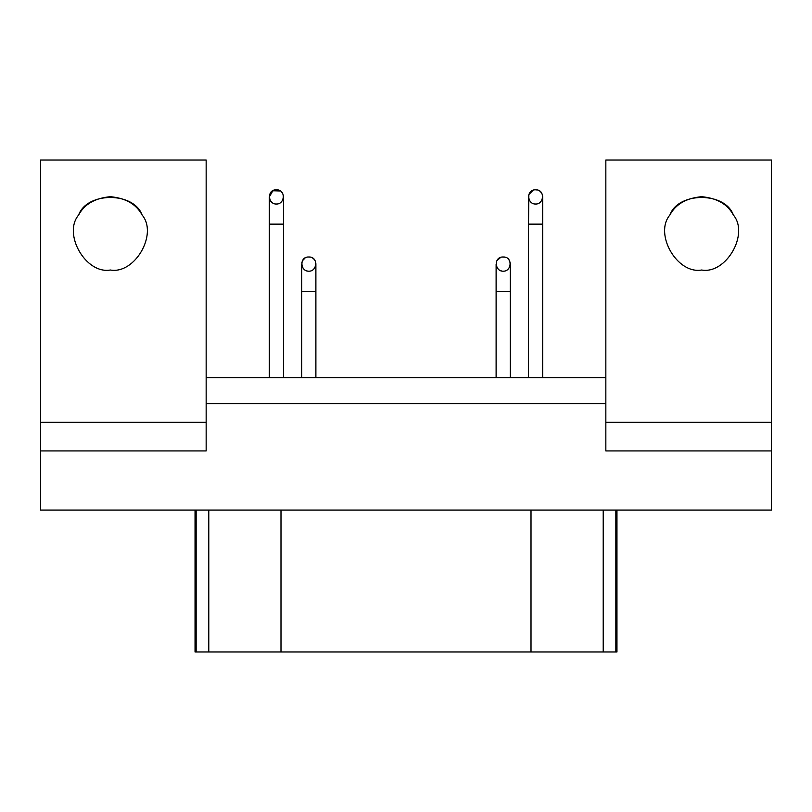 <?xml version="1.0" encoding="UTF-8"?>
<svg xmlns="http://www.w3.org/2000/svg" width="812" height="812" viewBox="0 0 812 812"><rect width="100%" height="100%" fill="white"/><g stroke="black" fill="none" stroke-linecap="round" stroke-linejoin="round"><path stroke-width="1.22" d="M195.042 510.058L195.042 651.965L196.149 651.965L196.149 510.058L196.149 651.965L208.785 651.965L208.785 510.058L208.785 651.965L280.993 651.965L280.993 510.058L280.993 651.965L616.958 651.965L616.958 510.058M615.851 510.058L615.851 651.965L615.851 510.058M603.214 510.058L603.214 651.965L603.214 510.058M531.007 510.058L531.007 651.965L531.007 510.058M701.629 270.01C726.101 274.415 749.425 234.008 733.378 215.018C727.613 204.228 717.026 198.118 701.629 196.697C686.231 198.118 675.655 204.228 669.88 215.018C653.843 234.008 677.167 274.415 701.629 270.01C677.167 274.415 653.843 234.008 669.88 215.018C678.304 191.632 724.954 191.632 733.378 215.018C749.425 234.008 726.101 274.415 701.629 270.01M535.605 204.025C544.223 204.401 545.278 189.348 535.605 189.835C525.922 189.348 526.988 204.401 535.605 204.025C526.988 204.401 525.922 189.358 535.605 189.835C545.288 189.358 544.223 204.401 535.605 204.025M535.605 189.835L537.036 189.978M531.779 190.952L532.976 190.343L528.957 194.454M528.845 194.778L528.51 224.132L528.51 196.93M542.7 196.93L542.7 224.132L542.7 196.93M528.653 195.499L529.17 193.926M529.972 192.606L530.875 191.642M538.782 190.587L539.462 190.972M540.772 192.068L541.391 192.83M541.898 193.652L542.213 194.352M542.446 195.053L542.69 196.494M528.51 224.132L542.7 224.132L542.7 377.621L542.7 224.132L528.51 224.132L528.51 377.621L528.51 224.132M276.395 204.025C285.012 204.401 286.068 189.348 276.395 189.835C266.712 189.348 267.777 204.401 276.395 204.025C267.777 204.401 266.712 189.358 276.395 189.835C286.078 189.358 285.012 204.401 276.395 204.025M276.395 189.835L275.654 189.876M273.766 190.343L270.345 193.226M283.489 196.93L283.489 224.132L283.489 196.93M269.3 196.93L269.3 224.132L269.3 196.93L272.852 190.79L280.252 190.972M281.561 192.068L282.18 192.83M282.688 193.652L283.002 194.352M283.236 195.053L283.479 196.494M275.004 203.883L273.634 203.467M272.111 202.584L270.772 201.254M269.746 199.417L269.33 197.529M269.3 224.132L283.489 224.132L283.489 377.621L283.489 224.132L269.3 224.132L269.3 377.621L269.3 224.132M503.207 271.188C511.824 271.573 512.88 256.521 503.207 257.008C493.513 256.521 494.589 271.573 503.207 271.188C494.589 271.563 493.523 256.521 503.207 256.998C512.88 256.521 511.824 271.563 503.207 271.188M504.638 257.15L502.455 257.039M500.578 257.505L497.076 260.51M510.301 264.093L510.301 291.295L510.301 264.093M496.112 291.295L496.112 264.093L496.112 291.295L510.301 291.295L510.301 377.621L510.301 291.295L496.112 291.295L496.112 377.621L496.112 291.295M496.254 262.672L496.771 261.099M508.373 259.231L508.992 259.992M509.5 260.825L509.814 261.515M510.048 262.215L510.281 263.667M501.816 271.056L500.436 270.629M498.923 269.757L497.583 268.417M496.558 266.58L496.132 264.702M308.793 271.188C317.421 271.573 318.477 256.521 308.804 257.008C299.11 256.521 300.176 271.573 308.793 271.188C300.176 271.563 299.12 256.521 308.793 256.998C318.477 256.521 317.411 271.563 308.793 271.188M308.793 256.998L310.225 257.15M304.977 258.125L302.673 260.51M315.888 264.093L315.888 291.295L315.888 264.093M301.699 291.295L301.699 264.093L301.699 291.295L315.888 291.295L315.888 377.621L315.888 291.295L301.699 291.295L301.699 377.621L301.699 291.295M301.851 262.672L302.368 261.099M303.17 259.779L304.064 258.815M311.97 257.749L312.661 258.145M313.96 259.231L314.589 259.992M315.097 260.825L315.401 261.515M315.635 262.215L315.878 263.667M307.403 271.056L306.033 270.629M304.51 269.757L303.17 268.417M302.145 266.58L301.729 264.702M206.157 377.621L605.843 377.621L206.157 377.621M206.157 403.635L605.843 403.635L206.157 403.635M110.371 270.01C134.833 274.415 158.157 234.008 142.12 215.018C136.345 204.228 125.769 198.118 110.371 196.697C94.974 198.118 84.387 204.228 78.622 215.018C62.575 234.008 85.899 274.415 110.371 270.01C85.899 274.415 62.575 234.008 78.622 215.018C87.046 191.632 133.696 191.632 142.12 215.018C158.157 234.008 134.833 274.415 110.371 270.01M206.157 422.26L206.157 160.035L40.6 160.035L40.6 422.26L206.157 422.26L40.6 422.26L40.6 450.934L206.157 450.934L206.157 422.26L206.157 450.934L40.6 450.934L40.6 510.058L771.4 510.058L771.4 160.035L605.843 160.035L771.4 160.035L771.4 422.26L605.843 422.26L771.4 422.26L771.4 450.934L605.843 450.934L771.4 450.934L771.4 510.058L40.6 510.058L40.6 160.035L206.157 160.035L206.157 422.26M605.843 160.035L605.843 450.934L605.843 160.035M615.851 651.965L196.149 651.965"/></g></svg>
